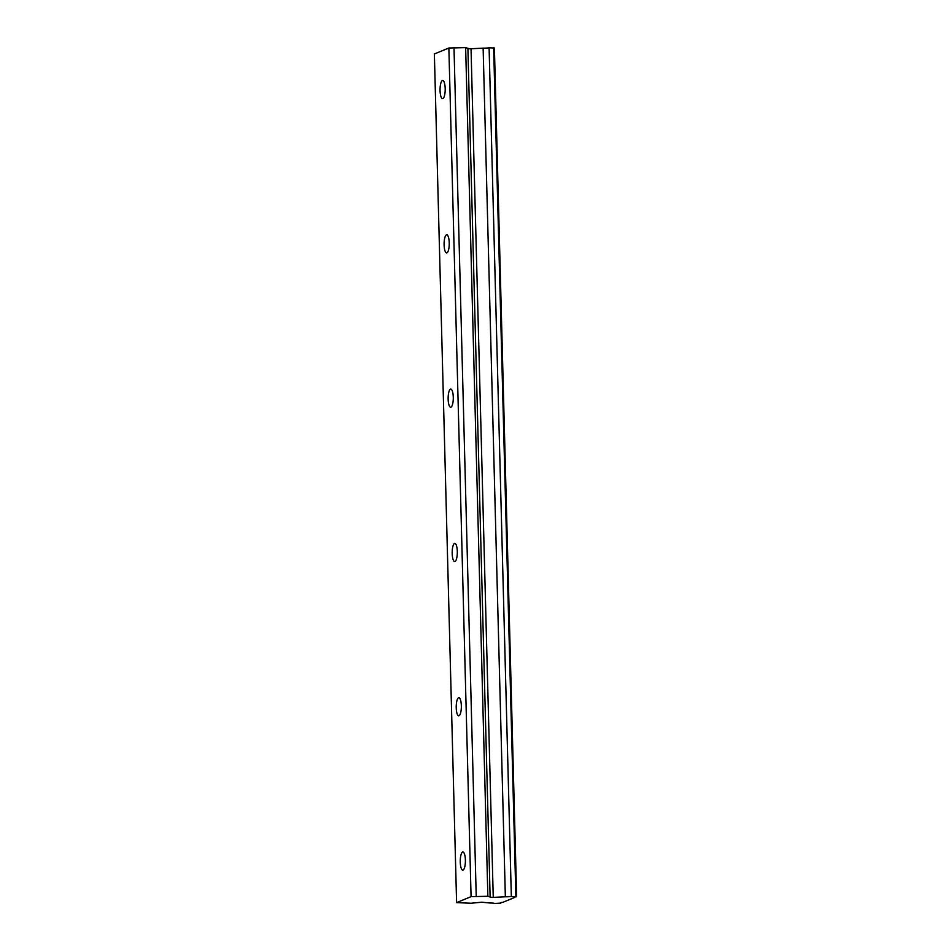 <?xml version="1.0" encoding="UTF-8"?>
<svg xmlns="http://www.w3.org/2000/svg" width="951" height="951" viewBox="0 0 951 951"><rect width="100%" height="100%" fill="white"/><g stroke="black" fill="none" stroke-linecap="round" stroke-linejoin="round"><path stroke-width="1.43" d="M445.187 88.514A9.058 2.568 -89.6 0 0 442.69 80.502A9.058 2.568 -89.6 0 0 440.063 90.63A9.058 2.568 -89.6 0 0 442.548 98.631A9.058 2.568 -89.6 0 0 445.187 88.514M465.384 860.001A9.058 2.568 -89.6 0 0 462.899 852.001A9.058 2.568 -89.6 0 0 460.26 862.117A9.058 2.568 -89.6 0 0 462.757 870.129A9.058 2.568 -89.6 0 0 465.384 860.001M461.342 705.701A9.058 2.568 -89.6 0 0 458.858 697.701A9.058 2.568 -89.6 0 0 456.23 707.817A9.058 2.568 -89.6 0 0 458.715 715.83A9.058 2.568 -89.6 0 0 461.342 705.701M457.3 551.402A9.058 2.568 -89.6 0 0 454.816 543.401A9.058 2.568 -89.6 0 0 452.189 553.518A9.058 2.568 -89.6 0 0 454.673 561.53A9.058 2.568 -89.6 0 0 457.3 551.402M453.27 397.114A9.058 2.568 -89.6 0 0 450.774 389.102A9.058 2.568 -89.6 0 0 448.147 399.218A9.058 2.568 -89.6 0 0 450.631 407.23A9.058 2.568 -89.6 0 0 453.27 397.114M449.229 242.814A9.058 2.568 -89.6 0 0 446.732 234.802A9.058 2.568 -89.6 0 0 444.105 244.93A9.058 2.568 -89.6 0 0 446.59 252.93A9.058 2.568 -89.6 0 0 449.229 242.814M456.599 902.63L471.042 903.236L481.67 902.214L490.252 903.022A5.337 0.606 -1.5 0 1 494.496 903.414L500.856 903.153A5.337 0.606 -1.5 0 1 500.321 902.903A5.337 0.606 -1.5 0 1 502.877 902.321L514.182 897.649A5.337 0.606 -1.5 0 1 513.647 897.399A5.337 0.606 -1.5 0 1 516.203 896.817L511.329 896.46L489.099 47.823A5.337 0.606 -1.5 0 1 483.584 48.144A5.337 0.606 -1.5 0 1 483.132 48.144L469.687 48.822L465.645 47.645L448.86 48.002L471.078 896.638L456.599 902.63L434.369 53.981L448.86 48.002M511.329 896.46A5.337 0.606 -1.5 0 1 505.813 896.793A5.337 0.606 -1.5 0 1 505.35 896.781L491.917 897.459L487.863 896.282L471.078 896.638M489.099 47.823L494.401 48.002L516.631 896.638M453.996 47.55L476.225 896.187M493.652 47.859L515.882 896.496M465.645 47.645L487.863 896.282M483.132 48.144L505.35 896.781M493.248 897.423L471.03 48.786M467.904 48.644L490.134 897.292"/></g></svg>
